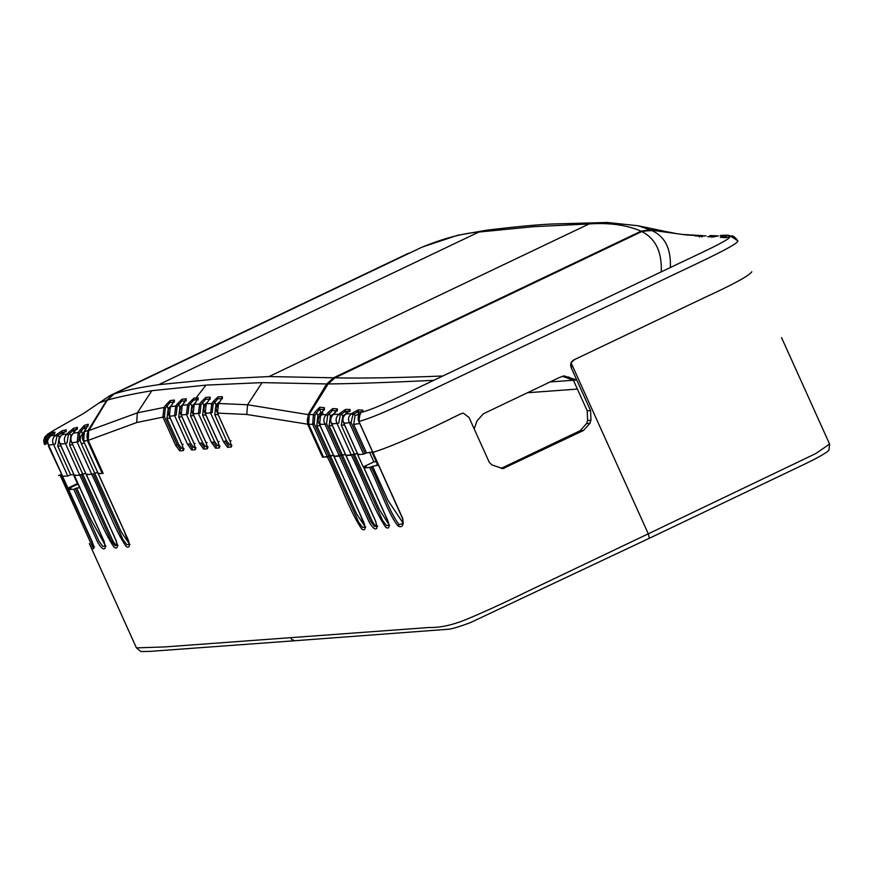 <?xml version="1.0" encoding="UTF-8"?>
<svg xmlns="http://www.w3.org/2000/svg" width="874" height="874" viewBox="0 0 874 874"><rect width="100%" height="100%" fill="white"/><g stroke="black" fill="none" stroke-linecap="round" stroke-linejoin="round"><path stroke-width="1.31" d="M99.232 473.216L98.358 473.774L103.001 473.249M88.503 430.958L87.881 430.795L87.324 440.518L83.653 441.195L84.516 440.638L83.653 441.195L84.352 431.494L86.013 428.926M113.817 394.087L106.792 400.216L87.881 430.795L84.275 431.516L88.077 425.267M420.613 247.823L110.113 395.529L99.123 402.936L106.792 400.216M408.737 253.154L110.113 395.529M60.918 445.849L57.75 446.155L70.663 474.768L73.875 474.538L79.632 487.801L76.65 488.02L90.71 519.167L105.481 545.693M72.739 444.637L69.57 444.986L82.615 473.894L85.849 473.653L82.615 473.894L112.418 539.892L114.505 543.497L116.231 544.906L117.455 544.819M84.428 443.107L81.304 443.566L94.6 473.009L97.822 472.779L94.589 473.009L121.136 531.796L129.439 543.945M84.527 431.144L80.626 436.53L80.08 440.103L81.304 443.566M60.372 436.268L59.323 437.131L57.75 446.155M47.425 441.457L49.13 446.472M48.441 446.09L61.945 474.855M93.245 473.653L91.694 474.265L93.245 473.653L123.037 539.662L126.85 544.677L129.483 544.48M85.554 430.358L84.188 427.32L88.099 426.151L88.241 424.218L84.374 425.398L84.188 427.32L79.61 433.318L78.758 441.578L72.029 442.856C70.171 439.305 70.597 436.093 73.296 433.22L74.869 431.33M72.542 434.083L70.991 435.58L69.57 444.986M54.538 434.028L55.007 432.149L51.042 433.154L50.539 435.012L47.01 437.273L46.06 444.025L44.629 444.56L45.819 436.301L48.07 439.611M77.72 483.584L73.361 474.571L77.415 483.551L67.888 488.096L61.901 474.833L58.613 475.532L61.235 474.429L93.638 545.627M65.9 431.8L66.282 429.899L62.24 430.696L61.825 432.597L56.974 436.312L55.193 444.145L48.616 445.161C46.759 441.326 47.524 438.191 50.921 435.755L50.812 435.842M48.616 445.161L62.666 476.297L67.768 476.013L70.663 474.768M67.768 476.013L53.653 444.746C51.795 440.977 52.506 437.808 55.794 435.263L50.921 435.755L52.058 434.913M51.042 433.154L45.819 436.301M52.156 434.826L55.007 432.149M75.273 474.975L74.41 475.532L79.72 475.139L82.615 473.894L79.72 475.139C91.115 497.994 103.198 532.19 114.232 547.386C117.542 549.243 118.187 546.993 116.176 540.645L86.384 474.648L91.694 474.254C103.088 497.109 115.193 531.348 126.206 546.501C129.527 548.359 130.171 546.108 128.161 539.771L83.653 441.195M67.888 488.096L70.925 488.337L68.653 489.549L73.744 489.265L97.56 542.011C101.22 548.238 103.777 550.249 105.251 548.042L104.203 541.53L60.23 444.134L61.104 443.577L60.23 444.134C58.361 440.43 58.973 437.251 62.076 434.597L61.978 434.695M74.956 431.232L77.393 427.342L73.449 428.358L73.143 430.27L68.369 434.946L67.014 442.987L65.474 443.588C63.627 439.95 64.163 436.76 67.09 434.007L62.076 434.597L63.529 433.242M56.974 436.312L55.794 435.263L57.247 434.072L59.323 437.131M63.627 433.154L66.282 429.899M62.24 430.696L57.247 434.072M87.247 474.101L86.384 474.648L91.694 474.265L77.207 442.178L78.212 432.51L73.219 433.242L77.141 428.26L77.36 429.276M118.001 545.3L117.477 545.704L115.674 539.717L71.941 442.845C69.909 439.993 70.335 436.792 73.219 433.242L73.219 433.318M129.986 544.426L129.45 544.83L124.326 531.479L83.554 441.184C81.85 438.835 82.09 435.613 84.275 431.516L84.286 431.592M79.61 433.318L78.212 432.51L79.927 430.216L81.315 431.013L82.484 433.624M68.369 434.946L67.09 434.007L68.696 432.368L70.991 435.58M86.078 428.828L88.241 424.218M84.374 425.398L79.927 430.216M73.449 428.358L68.696 432.368M47.83 436.639L46.945 435.438L55.138 429.549L83.467 413.544L99.123 402.936M576.764 379.993L564.058 375.886L559.589 377.437L483.366 413.773L476.996 420.918L474.178 428.894L469.021 417.466L489.309 462.412L491.975 464.935L502.911 468.617L583.537 430.456L589.906 423.311L590.977 420.274L590.562 410.551L571.596 368.566L571.05 362.743L574.819 359.433L704.826 297.455C733.636 284.214 749.291 275.649 751.815 271.781L751.804 271.77C749.291 275.649 733.636 284.214 704.826 297.455L574.819 359.433C570.755 361.344 569.684 364.382 571.596 368.566L576.764 379.993L573.366 380.234L577.386 389.061M641.625 231.643L650.802 230.102L676.268 233.598M334.818 377.907L641.691 231.555C651.228 229.818 662.765 230.496 676.312 233.609L676.563 233.642M309.123 414.669L309.09 414.56C326.581 386.832 326.548 383.02 334.884 377.819L641.811 231.555C655.62 238.613 662.088 252.062 661.225 271.88L670.336 267.542C671.199 248.358 664.688 235.882 650.802 230.102M323.5 457.113L309.254 425.758C306.741 422.972 306.687 419.236 309.09 414.56L328.121 383.948L335.004 377.819C362.404 378.409 398.347 377.797 442.856 375.984L661.225 271.88M323.446 457.189L333.518 455.441L330.296 455.682L356.636 514.032L365.135 526.64M308.653 424.24L309.21 414.527L313.395 414.647L312.684 424.349L308.653 424.24L323.544 457.211M346.421 413.577L345.208 411.261L349.72 411.425L350.168 409.535L345.612 409.36L345.208 411.261L340.259 415.237L339.025 414.232L333.42 414.429L337.44 408.945L337.091 410.867L332.491 410.485L327.652 415.5L326.559 423.65L325.019 424.251C323.162 420.711 323.588 417.488 326.297 414.615L320.594 414.691L322.298 412.386L320.944 412.331L317.852 415.554L316.792 425.78L320.146 425.813M334.48 413.26L330.427 416.002L329.116 425.66L332.404 425.562M346.257 413.577L342.794 415.969L341.264 425.168L344.564 425.004M359.411 413.73L355.062 415.74L353.653 424.414L359.651 423.54M353.653 424.414L366.512 452.907L372.466 451.913L371.854 452.044L377.841 465.307L375.23 465.776L377.557 464.673M329.116 425.66L342.269 454.797L339.374 456.053L325.019 424.251L319.578 424.36L320.441 423.814L319.578 424.36L334.054 456.436L345.503 454.567L342.269 454.797L372.073 520.806L374.148 524.389L375.886 525.82L377.109 525.722M316.792 425.78L330.296 455.682L327.389 456.927C338.795 479.782 350.889 514.021 361.912 529.174C365.223 531.021 365.878 528.781 363.857 522.444L334.054 456.436L334.928 455.889M341.264 425.168L354.254 453.923L357.499 453.682M346.902 455.004L346.038 455.562L351.348 455.168L354.254 453.923L379.338 509.476L389.116 524.87M358.69 413.697L357.794 411.73L362.393 412.08L362.939 410.212L358.307 409.851L357.794 411.73L352.954 414.735L351.075 422.426L343.919 423.409L344.793 422.852L343.919 423.409L358.034 454.666L363.573 454.163L366.512 452.907M320.944 412.331L319.502 409.141L324.188 409.677L324.407 407.743L319.687 407.208L319.502 409.141L314.858 415.401L314.236 423.748L312.684 424.349L327.389 456.927L323.38 457.047M340.259 415.237L338.719 423.169L331.792 423.999L332.655 423.453L331.792 423.999L375.831 521.559L376.88 528.071C375.405 530.278 372.837 528.278 369.167 522.051L339.374 456.053L334.054 456.436M724.841 237.673L720.252 237.291L724.841 237.673L729.539 236.712L724 237.411M731.319 236.319L728.075 235.172L725.212 235.619L725.879 236.941M722.765 235.259L720.11 235.598L725.212 235.619L723.727 235.991L724.448 237.455M670.336 267.542C695.07 255.601 731.975 239.192 729.539 236.712L725.846 237.63M729.484 236.734L730.784 236.417M723.727 235.991L720.252 237.291M360.558 414.21L360.066 413.194L358.93 421.443C379.469 416.133 424.382 393.267 454.851 378.988L658.155 282.062C687.368 267.881 739.491 244.491 737.831 240.809L730.915 236.395M722.525 235.259L728.14 235.172M718.297 235.958L713.555 235.674L714.08 237.018M710.267 235.609L713.555 235.674L711.491 235.958L712.015 237.302M718.231 235.969L707.711 236.734L713.02 236.887M711.491 235.958L707.711 236.734M712.201 236.93L718.286 235.969M682.561 234.461L702.663 235.641M702.051 237.007L701.702 235.641L699.156 235.652L699.506 237.029M688.504 235.106L686.735 234.953M676.345 233.609L682.146 234.407M682.266 234.418L687.303 235.03M686.8 234.975L694.437 235.412M699.156 235.652L695.059 235.86L700.358 236.286M699.637 236.264L706.039 235.904M352.954 414.735L351.818 413.631C348.431 416.068 347.666 419.203 349.524 423.038L363.573 454.163M355.062 415.74L353.063 412.703L351.818 413.631L346.071 413.926C342.783 416.472 342.062 419.629 343.919 423.409M403.307 523.635L402.499 518.424L358.089 419.738L358.373 415.226L362.939 410.212M358.307 409.851L353.063 412.703M358.93 421.443L359.607 420.973L358.93 421.443L372.914 452.415C392.131 446.286 421.213 433.515 460.15 414.101C421.213 433.515 392.131 446.286 372.914 452.415L373.591 451.945M358.908 454.119L358.034 454.666L358.908 454.119M345.962 414.025L347.404 412.823M342.794 415.969L340.576 412.79L339.025 414.232C335.911 416.887 335.299 420.066 337.167 423.77L351.348 455.168C362.754 478.023 374.793 512.153 385.86 527.404C389.181 529.262 389.837 527.022 387.838 520.664L364.021 467.918L369.56 467.426L375.23 465.776M345.612 409.36L340.576 412.79M347.524 412.725L350.168 409.535M321.293 415.543L320.594 414.691L319.578 424.36M377.666 526.214L377.131 526.618L375.328 520.631L331.694 423.999C329.869 420.722 330.416 417.543 333.322 414.451L333.42 414.429C330.492 417.171 329.946 420.361 331.792 423.999M320.594 414.691L320.496 414.713C317.852 418.22 317.513 421.432 319.48 424.349L360.033 514.152L365.157 527.503L365.693 527.088M324.473 409.83L324.243 409.108L320.496 414.713M324.407 407.743L322.298 412.386L322.998 413.249M335.026 412.779L333.311 414.538M337.364 410.988L337.156 410.135L334.917 412.889M314.858 415.401L313.395 414.647L315.121 411.993L316.585 412.747L317.852 415.554M327.652 415.5L326.297 414.615L327.947 412.626L329.312 413.522L330.427 416.002M337.44 408.945L332.786 408.562L327.947 412.626M319.687 407.208L315.121 411.993M328.121 383.948C354.724 383.664 389.935 382.462 433.744 380.332L442.856 375.984M359.946 413.205L361.17 412.331C374.913 409.425 408.671 392.142 433.744 380.332M469.021 417.466L463.286 413.107L460.15 414.101L463.286 413.107L469.021 417.466M577.353 389.072L527.481 392.743M573.366 380.234L562.332 376.246L573.366 380.234L565.62 377.295L573.366 380.234L550.128 381.949M103.121 473.326L98.358 473.774M103.165 473.413L88.23 440.343L88.678 430.74M88.23 440.343L136.705 422.546L162.914 417.127L163.951 407.459L165.35 408.278L167.043 406.017L165.645 405.208L163.951 407.459L137.338 412.867L88.755 430.62L107.294 400.084L114.112 393.956C124.283 390.58 139.152 387.488 158.74 384.658L213.267 379.305L268.974 376.563L333.562 377.797L326.712 383.948L308.161 414.484L307.648 424.196L322.582 457.288M675.853 233.533L650.103 229.775L638.053 225.754L607.244 222.477L552.237 223.995C536.625 224.716 514.775 226.792 486.665 230.19L457.55 235.303L422.339 247.036M219.756 401.712L215.976 404.793L214.807 402.182L213.409 401.352L218.019 396.829L217.812 398.762L213.114 404.411L211.727 403.57L210.645 413.238L223.536 441.785L226.442 440.529L229.633 444.866L231.304 444.746M213.114 404.411L212.196 412.637L205.248 413.413L206.111 412.856L205.248 413.413L206.242 403.864M231.872 445.248L231.228 447.073L230.201 441.294L231.075 440.736L230.201 441.294L217.484 413.107L246.741 414.462L307.648 424.196M231.381 445.729L230.113 441.283L216.588 411.173L216.107 408.082L218.445 403.559M225.088 441.184L228.278 445.511L227.633 447.335L231.228 447.073M223.536 441.785L227.633 447.335M246.741 414.462L247.582 404.76L218.434 403.471L220.139 401.308M207.433 402.204L203.817 405.274L202.659 402.696L201.271 401.854L205.893 397.364L205.674 399.298L200.965 404.881L199.589 404.039L198.485 413.708L211.563 442.659L213.114 442.058L216.304 446.396L215.66 448.22L219.254 447.958L218.227 442.168L205.248 413.413M200.965 404.881L200.037 413.107L193.121 413.981L193.995 413.424L193.121 413.981L194.236 404.323L195.842 402.258M219.101 441.621L218.227 442.168L219.101 441.621M220.008 446.101L219.407 446.603L218.139 442.168L205.15 413.402C203.249 409.84 203.598 406.628 206.231 403.777L207.936 401.647M219.898 446.122L219.254 447.958M211.563 442.659L215.66 448.22M183.966 448.766L183.322 450.591L182.295 444.811L183.169 444.265L182.295 444.811L169.414 416.264L174.625 415.663L187.604 444.418L191.701 449.979L195.295 449.717L194.279 443.937L181.202 414.975L182.076 414.429L181.202 414.975L186.457 414.473L199.589 443.544L203.686 449.094L207.28 448.832L207.925 447.007M184.075 448.744L183.474 449.247L182.207 444.8L169.316 416.253C167.666 411.96 168.027 408.748 170.397 406.639L170.397 406.705M177.182 444.702L164.454 416.527L162.914 417.127L175.63 445.303L177.182 444.702L180.372 449.028L179.727 450.864L183.322 450.591M175.63 445.303L179.727 450.864M169.414 416.264L170.397 406.628L172.091 404.487M164.454 416.527L165.35 408.278M183.169 404.094L179.946 407.208L178.777 404.618L177.4 403.788L181.978 399.221L181.759 401.155L177.083 406.825L175.707 405.995L174.625 415.663L176.177 415.063L177.083 406.825M195.142 443.38L194.279 443.937L195.142 443.38M196.06 447.87L195.459 448.373L194.181 443.926L181.115 414.964C179.214 411.851 179.574 408.639 182.207 405.339L182.218 405.427M195.94 447.892L195.295 449.717M187.604 444.418L189.155 443.817L192.346 448.154L191.701 449.979M181.202 414.975L182.207 405.339L183.901 403.231M198.169 397.812L196.005 397.954L195.787 399.888L197.939 399.746L198.169 397.812L195.929 402.149M194.159 404.433L199.589 404.039L201.271 401.854M207.28 448.832L206.253 443.052L207.127 442.506L206.253 443.052L193.121 413.981M198.19 399.833L197.961 398.992L194.148 404.345C191.559 407.612 191.188 410.824 193.034 413.97L206.166 443.042L207.433 447.488L208.034 446.985M193.864 398.129L193.646 400.063L190.641 403.471L189.254 402.641L193.864 398.129L196.005 397.954L206.035 385.117L151.825 390.711L137.338 412.867L136.705 422.546M189.254 402.641L187.571 404.804L188.948 405.645L190.641 403.471L191.799 406.049L190.554 415.871C197.305 429.44 204.134 450.23 207.477 446.494M199.589 443.544L201.129 442.943L204.33 447.269L203.686 449.094M181.759 401.155L186.02 400.74L186.238 398.806L182.295 405.317L187.571 404.804L186.457 414.473L188.008 413.872L188.948 405.645M217.812 398.762L222.182 398.631L222.4 396.698L220.128 401.221L222.215 397.921L222.455 398.741M205.674 399.298L210.011 399.079L210.23 397.146L207.925 401.559L210.044 398.336L210.273 399.178M165.645 405.208L170.19 400.543L169.982 402.477L174.199 401.974L174.407 400.041L172.08 404.411L174.21 401.177L174.439 402.04M183.988 403.122L186.042 399.953L186.271 400.816M169.982 402.477L167.043 406.017L168.212 408.617L167 418.504L178.536 444.058L181.726 448.384L183.398 448.264M308.981 414.746L247.582 404.76L262.058 382.615L206.035 385.117M334.097 378.234L333.562 377.797L641.112 231.173C626.614 224.946 609.265 222.531 589.065 223.952L533.359 226.694L478.821 232.058C462.521 233.325 443.479 238.405 421.705 247.309L114.133 393.945L422 247.167M650.103 229.775L641.112 231.173M573.41 380.234L587.208 410.802L587.623 420.525L586.552 423.551L580.183 430.696L501.097 468.409L504.451 468.158M346.038 455.562L357.248 453.693L363.234 466.945L373.853 461.887L369.593 452.47M376.213 461.712L373.853 461.887M363.234 466.945L366.239 466.716L364.884 467.361M69.549 488.992L68.653 489.549L92.469 542.295L93.78 548.664L91.846 548.369L89.323 543.562L136.431 647.885L164.913 646.913L290.681 637.67L291.676 639.407L294.757 640.751L150.099 651.37L140.965 651.556L136.431 647.874M73.744 489.265L76.65 488.02M372.499 466.159L387.914 500.289L403.285 523.373M371.122 466.814C380.409 485.004 389.618 512.754 399.014 524.444L403.132 523.701M215.976 404.793L214.764 414.669L226.442 440.529M203.817 405.274L202.582 415.095L214.469 441.414L217.659 445.74L219.33 445.62M171.337 405.46L168.212 408.617M179.946 407.208L178.722 417.051L190.51 443.173L193.7 447.51L195.372 447.379M195.219 402.958L191.799 406.049M399.014 524.444L398.391 526.268C402.411 527.798 403.843 525.176 402.717 518.413L372.914 452.415M369.56 467.426C379.119 485.911 388.788 515.747 398.391 526.268M781.509 337.55L782.339 339.396M60.044 474.997L89.847 540.995L92.524 546.556L93.889 546.807M326.712 383.948L262.058 382.615M151.825 390.711C132.837 393.945 118.001 397.069 107.294 400.084M60.23 444.134L65.474 443.588L79.72 475.139L74.41 475.532M87.324 440.518L102.214 473.489M52.593 434.476L50.539 435.012L50.878 435.755M64.774 432.018L61.825 432.597L62.808 434.782M77.393 427.342L77.13 429.265L73.143 430.27L74.301 432.838M351.075 422.426L365.135 453.562M314.236 423.748L358.744 522.324L362.557 527.339L365.179 527.153M326.559 423.65L370.718 521.45L374.531 526.465L377.164 526.268M729.506 236.701L730.839 236.384C732.292 235.04 734.619 236.515 737.82 240.798M695.059 235.86L695.857 235.936M362.655 412.189L362.535 411.141L360.94 412.495M332.786 408.562L332.491 410.485M569.018 377.055L565.62 377.295M213.409 401.352L211.727 403.57L206.33 403.744L208.023 401.537M217.484 413.107L218.347 412.561L217.484 413.107L218.522 403.449L220.226 401.199M177.4 403.788L175.707 405.995L170.474 406.607L172.167 404.389M193.646 400.063L195.787 399.888M222.4 396.698L218.019 396.829M210.23 397.146L205.893 397.364M174.407 400.041L170.19 400.543M186.238 398.806L181.978 399.221M268.974 376.563L589.065 223.952M478.821 232.058L158.74 384.658M580.183 430.696L583.537 430.456M589.906 423.311L586.552 423.551M590.977 420.274L587.623 420.525M590.562 410.551L587.208 410.802M69.068 488.293L77.939 484.065M352.899 454.567L382.692 520.565L386.505 525.58L389.159 525.383M649.338 538.275L804.736 464.094C815.551 458.926 823.177 454.709 827.612 451.454L828.934 450.197L829.601 444.079L815.803 453.54L648.289 533.817L649.338 538.275L470.649 622.506C459.047 626.887 451.41 629.16 447.728 629.291L294.746 640.751M571.05 362.743L648.289 533.817L527.393 591.458C503.795 603.027 483.049 612.51 465.154 619.906C451.749 625.26 439.797 627.783 429.298 627.477L290.681 637.67M215.823 405.001L217.342 404.968M218.063 414.604L214.764 414.669M203.686 405.438L205.073 405.372M205.849 414.953L202.582 415.095M214.469 441.414L213.114 442.058M168.037 408.835L168.944 408.715M170.146 418.078L167 418.504M179.804 407.393L180.842 407.284M181.901 416.712L178.722 417.051M193.755 415.576L190.554 415.871M192.356 412.408L193.525 415.587M192.881 406.093L191.679 406.213M75.295 488.664L99.112 541.41L102.913 546.425L105.535 546.239M81.26 474.538L111.064 540.536L114.876 545.551L117.509 545.365M54.592 432.925L50.845 435.787C47.349 439.283 46.584 442.397 48.54 445.15L62.589 476.286M44.629 444.56L44.268 443.686M106.027 546.184L105.503 546.578L103.766 540.733L60.142 444.123C58.132 441.457 58.755 438.289 61.999 434.618L65.965 430.707L66.118 431.811M55.182 429.527L47.797 434.094L44.88 436.956L43.7 440.387L44.017 442.878M44.224 443.566L44.541 444.374M731.374 236.308L728.075 235.172M718.341 235.947L709.906 235.609M702.477 235.641L700.653 235.619M688.526 235.106L686.625 234.888M695.518 235.86L705.995 235.904M349.982 411.512L349.818 410.518L345.984 413.948C342.903 416.363 342.182 419.509 343.832 423.398L357.947 454.655M103.066 473.402L91.715 448.242C86.712 441.042 85.707 435.176 88.678 430.663C94.042 423.409 105.929 397.615 114.112 393.945M675.46 233.478L674.553 233.336M389.64 525.318L389.127 525.722L387.313 519.713L363.934 467.907M781.64 337.834L782.285 339.265M94.545 546.829L93.911 547.375L91.846 541.061L68.576 489.538M638.107 225.765L674.641 233.358M782.503 339.746L829.601 444.068"/></g></svg>
